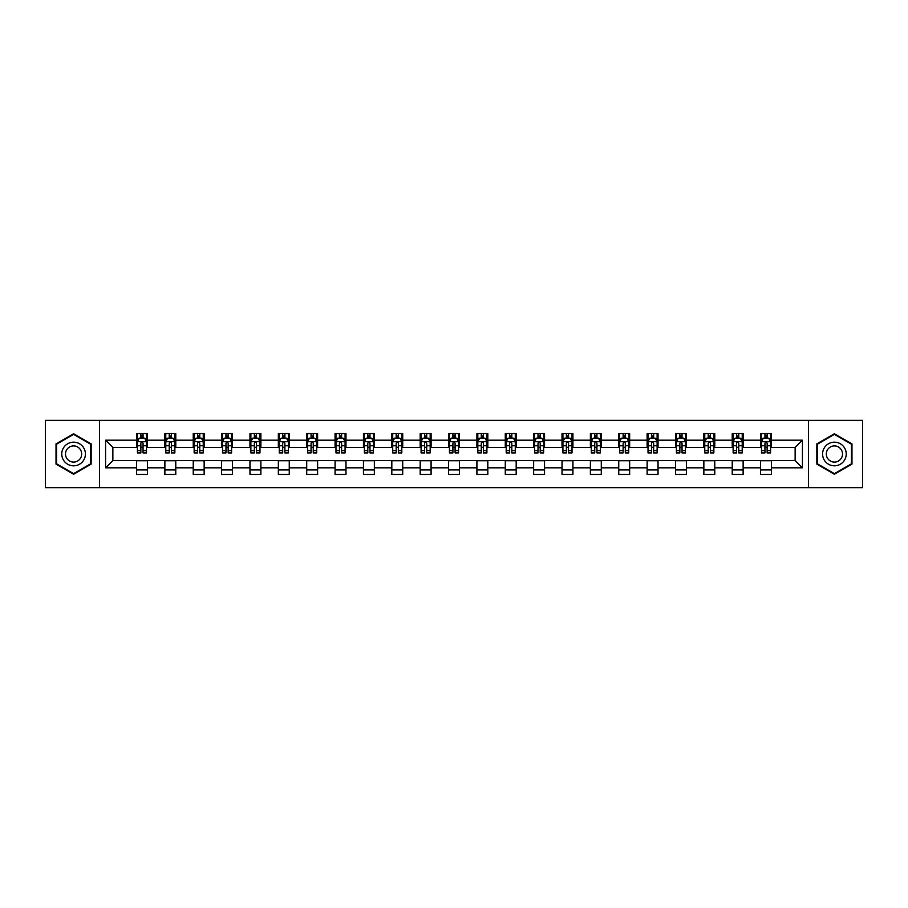 <?xml version="1.0" encoding="UTF-8"?>
<svg xmlns="http://www.w3.org/2000/svg" width="908" height="908" viewBox="0 0 908 908"><rect width="100%" height="100%" fill="white"/><g stroke="black" fill="none" stroke-linecap="round" stroke-linejoin="round"><path stroke-width="1.36" d="M808.415 487.641L862.6 487.641L862.6 420.359L808.415 420.359L808.415 487.641L99.585 487.641L99.585 420.359L45.4 420.359L45.4 487.641L99.585 487.641M808.415 420.359L99.585 420.359M771.494 440.176L771.494 433.547L760.586 433.547L760.586 440.176L743.13 440.176L743.13 433.547L732.223 433.547L732.223 440.176L714.766 440.176L714.766 433.547L703.848 433.547L703.848 440.176L686.391 440.176L686.391 433.547L675.484 433.547L675.484 440.176L658.028 440.176L658.028 433.547L647.12 433.547L647.12 440.176L629.664 440.176L629.664 433.547L618.745 433.547L618.745 440.176L601.289 440.176L601.289 433.547L590.382 433.547L590.382 440.176L572.925 440.176L572.925 433.547L562.018 433.547L562.018 440.176L544.562 440.176L544.562 433.547L533.643 433.547L533.643 440.176L516.187 440.176L516.187 433.547L505.279 433.547L505.279 440.176L487.823 440.176L487.823 433.547L476.916 433.547L476.916 440.176L459.459 440.176L459.459 433.547L448.541 433.547L448.541 440.176L431.084 440.176L431.084 433.547L420.177 433.547L420.177 440.176L402.721 440.176L402.721 433.547L391.813 433.547L391.813 440.176L374.357 440.176L374.357 433.547L363.438 433.547L363.438 440.176L345.982 440.176L345.982 433.547L335.075 433.547L335.075 440.176L317.618 440.176L317.618 433.547L306.711 433.547L306.711 440.176L289.255 440.176L289.255 433.547L278.336 433.547L278.336 440.176L260.88 440.176L260.88 433.547L249.972 433.547L249.972 440.176L232.516 440.176L232.516 433.547L221.609 433.547L221.609 440.176L204.152 440.176L204.152 433.547L193.234 433.547L193.234 440.176L175.777 440.176L175.777 433.547L164.87 433.547L164.87 440.176L147.414 440.176L147.414 433.547L136.506 433.547L136.506 440.176L105.589 440.176L105.589 467.824L112.864 460.549L136.506 460.549L136.506 474.453L147.414 474.453L147.414 460.549L164.87 460.549L164.87 474.453L175.777 474.453L175.777 460.549L193.234 460.549L193.234 474.453L204.152 474.453L204.152 460.549L221.609 460.549L221.609 474.453L232.516 474.453L232.516 460.549L249.972 460.549L249.972 474.453L260.88 474.453L260.88 460.549L278.336 460.549L278.336 474.453L289.255 474.453L289.255 460.549L306.711 460.549L306.711 474.453L317.618 474.453L317.618 460.549L335.075 460.549L335.075 474.453L345.982 474.453L345.982 460.549L363.438 460.549L363.438 474.453L374.357 474.453L374.357 460.549L391.813 460.549L391.813 474.453L402.721 474.453L402.721 460.549L420.177 460.549L420.177 474.453L431.084 474.453L431.084 460.549L448.541 460.549L448.541 474.453L459.459 474.453L459.459 460.549L476.916 460.549L476.916 474.453L487.823 474.453L487.823 460.549L505.279 460.549L505.279 474.453L516.187 474.453L516.187 460.549L533.643 460.549L533.643 474.453L544.562 474.453L544.562 460.549L562.018 460.549L562.018 474.453L572.925 474.453L572.925 460.549L590.382 460.549L590.382 474.453L601.289 474.453L601.289 460.549L618.745 460.549L618.745 474.453L629.664 474.453L629.664 460.549L647.12 460.549L647.12 474.453L658.028 474.453L658.028 460.549L675.484 460.549L675.484 474.453L686.391 474.453L686.391 460.549L703.848 460.549L703.848 474.453L714.766 474.453L714.766 460.549L732.223 460.549L732.223 474.453L743.13 474.453L743.13 460.549L760.586 460.549L760.586 474.453L771.494 474.453L771.494 460.549L795.136 460.549L795.136 447.451L771.494 447.451L771.494 440.176L802.411 440.176L802.411 467.824L771.494 467.824M760.586 467.824L743.13 467.824M732.223 467.824L714.766 467.824M703.848 467.824L686.391 467.824M675.484 467.824L658.028 467.824M647.12 467.824L629.664 467.824M618.745 467.824L601.289 467.824M590.382 467.824L572.925 467.824M562.018 467.824L544.562 467.824M533.643 467.824L516.187 467.824M505.279 467.824L487.823 467.824M476.916 467.824L459.459 467.824M448.541 467.824L431.084 467.824M420.177 467.824L402.721 467.824M391.813 467.824L374.357 467.824M363.438 467.824L345.982 467.824M335.075 467.824L317.618 467.824M306.711 467.824L289.255 467.824M278.336 467.824L260.88 467.824M249.972 467.824L232.516 467.824M221.609 467.824L204.152 467.824M193.234 467.824L175.777 467.824M164.87 467.824L147.414 467.824M136.506 467.824L105.589 467.824M760.586 440.176L760.586 447.451L743.13 447.451L743.13 440.176M732.223 440.176L732.223 447.451L714.766 447.451L714.766 440.176M703.848 440.176L703.848 447.451L686.391 447.451L686.391 440.176M675.484 440.176L675.484 447.451L658.028 447.451L658.028 440.176M647.12 440.176L647.12 447.451L629.664 447.451L629.664 440.176M618.745 440.176L618.745 447.451L601.289 447.451L601.289 440.176M590.382 440.176L590.382 447.451L572.925 447.451L572.925 440.176M562.018 440.176L562.018 447.451L544.562 447.451L544.562 440.176M533.643 440.176L533.643 447.451L516.187 447.451L516.187 440.176M505.279 440.176L505.279 447.451L487.823 447.451L487.823 440.176M476.916 440.176L476.916 447.451L459.459 447.451L459.459 440.176M448.541 440.176L448.541 447.451L431.084 447.451L431.084 440.176M420.177 440.176L420.177 447.451L402.721 447.451L402.721 440.176M391.813 440.176L391.813 447.451L374.357 447.451L374.357 440.176M363.438 440.176L363.438 447.451L345.982 447.451L345.982 440.176M335.075 440.176L335.075 447.451L317.618 447.451L317.618 440.176M306.711 440.176L306.711 447.451L289.255 447.451L289.255 440.176M278.336 440.176L278.336 447.451L260.88 447.451L260.88 440.176M249.972 440.176L249.972 447.451L232.516 447.451L232.516 440.176M221.609 440.176L221.609 447.451L204.152 447.451L204.152 440.176M193.234 440.176L193.234 447.451L175.777 447.451L175.777 440.176M164.87 440.176L164.87 447.451L147.414 447.451L147.414 440.176M136.506 440.176L136.506 447.451L112.864 447.451L105.589 440.176M112.864 447.451L112.864 460.549M802.411 467.824L795.136 460.549M795.136 447.451L802.411 440.176M136.506 438.087L137.414 438.087M140.865 438.087L143.044 438.087M146.506 438.087L147.414 438.087M136.506 447.269L137.414 447.269M140.865 447.269L143.044 447.269M146.506 447.269L147.414 447.269M136.506 460.731L147.414 460.731M136.506 469.913L147.414 469.913M164.87 460.731L175.777 460.731M164.87 469.913L175.777 469.913M164.87 438.087L165.778 438.087M169.24 438.087L171.419 438.087M174.869 438.087L175.777 438.087M164.87 447.269L165.778 447.269M169.24 447.269L171.419 447.269M174.869 447.269L175.777 447.269M193.234 460.731L204.152 460.731M193.234 469.913L204.152 469.913M193.234 438.087L194.142 438.087M197.603 438.087L199.783 438.087M203.244 438.087L204.152 438.087M193.234 447.269L194.142 447.269M197.603 447.269L199.783 447.269M203.244 447.269L204.152 447.269M221.609 460.731L232.516 460.731M221.609 469.913L232.516 469.913M221.609 438.087L222.517 438.087M225.967 438.087L228.146 438.087M231.608 438.087L232.516 438.087M221.609 447.269L222.517 447.269M225.967 447.269L228.146 447.269M231.608 447.269L232.516 447.269M249.972 460.731L260.88 460.731M249.972 469.913L260.88 469.913M249.972 438.087L250.88 438.087M254.342 438.087L256.521 438.087M259.972 438.087L260.88 438.087M249.972 447.269L250.88 447.269M254.342 447.269L256.521 447.269M259.972 447.269L260.88 447.269M278.336 460.731L289.255 460.731M278.336 469.913L289.255 469.913M278.336 438.087L279.244 438.087M282.706 438.087L284.885 438.087M288.347 438.087L289.255 438.087M278.336 447.269L279.244 447.269M282.706 447.269L284.885 447.269M288.347 447.269L289.255 447.269M306.711 460.731L317.618 460.731M306.711 469.913L317.618 469.913M306.711 438.087L307.619 438.087M311.069 438.087L313.249 438.087M316.71 438.087L317.618 438.087M306.711 447.269L307.619 447.269M311.069 447.269L313.249 447.269M316.71 447.269L317.618 447.269M335.075 460.731L345.982 460.731M335.075 469.913L345.982 469.913M335.075 438.087L335.983 438.087M339.444 438.087L341.624 438.087M345.074 438.087L345.982 438.087M335.075 447.269L335.983 447.269M339.444 447.269L341.624 447.269M345.074 447.269L345.982 447.269M363.438 460.731L374.357 460.731M363.438 469.913L374.357 469.913M363.438 438.087L364.346 438.087M367.808 438.087L369.987 438.087M373.449 438.087L374.357 438.087M363.438 447.269L364.346 447.269M367.808 447.269L369.987 447.269M373.449 447.269L374.357 447.269M391.813 460.731L402.721 460.731M391.813 469.913L402.721 469.913M391.813 438.087L392.721 438.087M396.172 438.087L398.351 438.087M401.813 438.087L402.721 438.087M391.813 447.269L392.721 447.269M396.172 447.269L398.351 447.269M401.813 447.269L402.721 447.269M420.177 460.731L431.084 460.731M420.177 469.913L431.084 469.913M420.177 438.087L421.085 438.087M424.547 438.087L426.726 438.087M430.176 438.087L431.084 438.087M420.177 447.269L421.085 447.269M424.547 447.269L426.726 447.269M430.176 447.269L431.084 447.269M448.541 460.731L459.459 460.731M448.541 469.913L459.459 469.913M448.541 438.087L449.449 438.087M452.91 438.087L455.09 438.087M458.551 438.087L459.459 438.087M448.541 447.269L449.449 447.269M452.91 447.269L455.09 447.269M458.551 447.269L459.459 447.269M476.916 460.731L487.823 460.731M476.916 469.913L487.823 469.913M476.916 438.087L477.824 438.087M481.274 438.087L483.453 438.087M486.915 438.087L487.823 438.087M476.916 447.269L477.824 447.269M481.274 447.269L483.453 447.269M486.915 447.269L487.823 447.269M505.279 460.731L516.187 460.731M505.279 469.913L516.187 469.913M505.279 438.087L506.187 438.087M509.649 438.087L511.828 438.087M515.279 438.087L516.187 438.087M505.279 447.269L506.187 447.269M509.649 447.269L511.828 447.269M515.279 447.269L516.187 447.269M533.643 460.731L544.562 460.731M533.643 469.913L544.562 469.913M533.643 438.087L534.551 438.087M538.013 438.087L540.192 438.087M543.654 438.087L544.562 438.087M533.643 447.269L534.551 447.269M538.013 447.269L540.192 447.269M543.654 447.269L544.562 447.269M562.018 460.731L572.925 460.731M562.018 469.913L572.925 469.913M562.018 438.087L562.926 438.087M566.376 438.087L568.556 438.087M572.017 438.087L572.925 438.087M562.018 447.269L562.926 447.269M566.376 447.269L568.556 447.269M572.017 447.269L572.925 447.269M590.382 460.731L601.289 460.731M590.382 469.913L601.289 469.913M590.382 438.087L591.29 438.087M594.751 438.087L596.931 438.087M600.381 438.087L601.289 438.087M590.382 447.269L591.29 447.269M594.751 447.269L596.931 447.269M600.381 447.269L601.289 447.269M618.745 460.731L629.664 460.731M618.745 469.913L629.664 469.913M618.745 438.087L619.653 438.087M623.115 438.087L625.294 438.087M628.756 438.087L629.664 438.087M618.745 447.269L619.653 447.269M623.115 447.269L625.294 447.269M628.756 447.269L629.664 447.269M647.12 460.731L658.028 460.731M647.12 469.913L658.028 469.913M647.12 438.087L648.028 438.087M651.479 438.087L653.658 438.087M657.12 438.087L658.028 438.087M647.12 447.269L648.028 447.269M651.479 447.269L653.658 447.269M657.12 447.269L658.028 447.269M675.484 460.731L686.391 460.731M675.484 469.913L686.391 469.913M675.484 438.087L676.392 438.087M679.854 438.087L682.033 438.087M685.483 438.087L686.391 438.087M675.484 447.269L676.392 447.269M679.854 447.269L682.033 447.269M685.483 447.269L686.391 447.269M703.848 460.731L714.766 460.731M703.848 469.913L714.766 469.913M703.848 438.087L704.756 438.087M708.217 438.087L710.396 438.087M713.858 438.087L714.766 438.087M703.848 447.269L704.756 447.269M708.217 447.269L710.396 447.269M713.858 447.269L714.766 447.269M732.223 460.731L743.13 460.731M732.223 469.913L743.13 469.913M732.223 438.087L733.131 438.087M736.581 438.087L738.76 438.087M742.222 438.087L743.13 438.087M732.223 447.269L733.131 447.269M736.581 447.269L738.76 447.269M742.222 447.269L743.13 447.269M760.586 460.731L771.494 460.731M760.586 469.913L771.494 469.913M760.586 438.087L761.494 438.087M764.956 438.087L767.135 438.087M770.586 438.087L771.494 438.087M760.586 447.269L761.494 447.269M764.956 447.269L767.135 447.269M770.586 447.269L771.494 447.269M73.582 474.26L91.129 464.136L91.129 443.864L73.582 433.74L56.035 443.864L56.035 464.136L73.582 474.26M851.965 443.864L834.418 433.74L816.871 443.864L816.871 464.136L834.418 474.26L851.965 464.136L851.965 443.864M143.044 435.908L140.865 435.908M146.506 450.629L143.044 450.629L143.044 452.91L146.506 452.91L146.506 441.821L144.69 438.178L139.23 438.178L137.414 441.821L137.414 452.91L140.865 452.91L140.865 450.629L137.414 450.629M137.414 441.821L137.414 433.547M146.506 441.821L146.506 433.547M140.865 438.178L140.865 433.547M143.044 433.547L143.044 438.178M143.044 450.629L143.044 443.183C142.318 441.776 141.591 441.776 140.865 443.183L140.865 450.629M83.82 459.913A11.815 11.815 0 0 0 79.495 443.762A11.815 11.815 0 0 0 63.344 448.087A11.815 11.815 0 0 0 67.68 464.238A11.815 11.815 0 0 0 83.82 459.913M80.596 458.041A8.093 8.093 0 0 0 77.634 446.997A8.093 8.093 0 0 0 66.579 449.959A8.093 8.093 0 0 0 69.541 461.003A8.093 8.093 0 0 0 80.596 458.041M56.58 463.818L56.58 444.182L73.582 434.364L90.584 444.182L90.584 463.818L73.582 473.636L56.58 463.818M834.418 442.185A11.815 11.815 0 0 0 822.591 454A11.815 11.815 0 0 0 834.418 465.815A11.815 11.815 0 0 0 846.233 454A11.815 11.815 0 0 0 834.418 442.185M834.418 445.907A8.093 8.093 0 0 0 826.325 454A8.093 8.093 0 0 0 834.418 462.093A8.093 8.093 0 0 0 842.51 454A8.093 8.093 0 0 0 834.418 445.907M851.42 463.818L834.418 473.636L817.416 463.818L817.416 444.182L834.418 434.364L851.42 444.182L851.42 463.818M171.419 435.908L169.24 435.908M174.869 450.629L171.419 450.629L171.419 452.91L174.869 452.91L174.869 441.821L173.053 438.178L167.594 438.178L165.778 441.821L165.778 452.91L169.24 452.91L169.24 450.629L165.778 450.629M165.778 441.821L165.778 433.547M174.869 441.821L174.869 433.547M169.24 438.178L169.24 433.547M171.419 433.547L171.419 438.178M171.419 450.629L171.419 443.183C170.693 441.776 169.966 441.776 169.24 443.183L169.24 450.629M199.783 435.908L197.603 435.908M203.244 450.629L199.783 450.629L199.783 452.91L203.244 452.91L203.244 441.821L201.417 438.178L195.969 438.178L194.142 441.821L194.142 452.91L197.603 452.91L197.603 450.629L194.142 450.629M194.142 441.821L194.142 433.547M203.244 441.821L203.244 433.547M197.603 438.178L197.603 433.547M199.783 433.547L199.783 438.178M199.783 450.629L199.783 443.183C199.056 441.776 198.33 441.776 197.603 443.183L197.603 450.629M228.146 435.908L225.967 435.908M231.608 450.629L228.146 450.629L228.146 452.91L231.608 452.91L231.608 441.821L229.792 438.178L224.333 438.178L222.517 441.821L222.517 452.91L225.967 452.91L225.967 450.629L222.517 450.629M222.517 441.821L222.517 433.547M231.608 441.821L231.608 433.547M225.967 438.178L225.967 433.547M228.146 433.547L228.146 438.178M228.146 450.629L228.146 443.183C227.42 441.776 226.694 441.776 225.967 443.183L225.967 450.629M256.521 435.908L254.342 435.908M259.972 450.629L256.521 450.629L256.521 452.91L259.972 452.91L259.972 441.821L258.156 438.178L252.696 438.178L250.88 441.821L250.88 452.91L254.342 452.91L254.342 450.629L250.88 450.629M250.88 441.821L250.88 433.547M259.972 441.821L259.972 433.547M254.342 438.178L254.342 433.547M256.521 433.547L256.521 438.178M256.521 450.629L256.521 443.183C255.795 441.776 255.069 441.776 254.342 443.183L254.342 450.629M284.885 435.908L282.706 435.908M288.347 450.629L284.885 450.629L284.885 452.91L288.347 452.91L288.347 441.821L286.519 438.178L281.071 438.178L279.244 441.821L279.244 452.91L282.706 452.91L282.706 450.629L279.244 450.629M279.244 441.821L279.244 433.547M288.347 441.821L288.347 433.547M282.706 438.178L282.706 433.547M284.885 433.547L284.885 438.178M284.885 450.629L284.885 443.183C284.159 441.776 283.432 441.776 282.706 443.183L282.706 450.629M313.249 435.908L311.069 435.908M316.71 450.629L313.249 450.629L313.249 452.91L316.71 452.91L316.71 441.821L314.894 438.178L309.435 438.178L307.619 441.821L307.619 452.91L311.069 452.91L311.069 450.629L307.619 450.629M307.619 441.821L307.619 433.547M316.71 441.821L316.71 433.547M311.069 438.178L311.069 433.547M313.249 433.547L313.249 438.178M313.249 450.629L313.249 443.183C312.522 441.776 311.796 441.776 311.069 443.183L311.069 450.629M341.624 435.908L339.444 435.908M345.074 450.629L341.624 450.629L341.624 452.91L345.074 452.91L345.074 441.821L343.258 438.178L337.799 438.178L335.983 441.821L335.983 452.91L339.444 452.91L339.444 450.629L335.983 450.629M335.983 441.821L335.983 433.547M345.074 441.821L345.074 433.547M339.444 438.178L339.444 433.547M341.624 433.547L341.624 438.178M341.624 450.629L341.624 443.183C340.897 441.776 340.171 441.776 339.444 443.183L339.444 450.629M369.987 435.908L367.808 435.908M373.449 450.629L369.987 450.629L369.987 452.91L373.449 452.91L373.449 441.821L371.622 438.178L366.174 438.178L364.346 441.821L364.346 452.91L367.808 452.91L367.808 450.629L364.346 450.629M364.346 441.821L364.346 433.547M373.449 441.821L373.449 433.547M367.808 438.178L367.808 433.547M369.987 433.547L369.987 438.178M369.987 450.629L369.987 443.183C369.261 441.776 368.534 441.776 367.808 443.183L367.808 450.629M398.351 435.908L396.172 435.908M401.813 450.629L398.351 450.629L398.351 452.91L401.813 452.91L401.813 441.821L399.997 438.178L394.537 438.178L392.721 441.821L392.721 452.91L396.172 452.91L396.172 450.629L392.721 450.629M392.721 441.821L392.721 433.547M401.813 441.821L401.813 433.547M396.172 438.178L396.172 433.547M398.351 433.547L398.351 438.178M398.351 450.629L398.351 443.183C397.625 441.776 396.898 441.776 396.172 443.183L396.172 450.629M426.726 435.908L424.547 435.908M430.176 450.629L426.726 450.629L426.726 452.91L430.176 452.91L430.176 441.821L428.36 438.178L422.901 438.178L421.085 441.821L421.085 452.91L424.547 452.91L424.547 450.629L421.085 450.629M421.085 441.821L421.085 433.547M430.176 441.821L430.176 433.547M424.547 438.178L424.547 433.547M426.726 433.547L426.726 438.178M426.726 450.629L426.726 443.183C426 441.776 425.273 441.776 424.547 443.183L424.547 450.629M455.09 435.908L452.91 435.908M458.551 450.629L455.09 450.629L455.09 452.91L458.551 452.91L458.551 441.821L456.724 438.178L451.276 438.178L449.449 441.821L449.449 452.91L452.91 452.91L452.91 450.629L449.449 450.629M449.449 441.821L449.449 433.547M458.551 441.821L458.551 433.547M452.91 438.178L452.91 433.547M455.09 433.547L455.09 438.178M455.09 450.629L455.09 443.183C454.363 441.776 453.637 441.776 452.91 443.183L452.91 450.629M483.453 435.908L481.274 435.908M486.915 450.629L483.453 450.629L483.453 452.91L486.915 452.91L486.915 441.821L485.099 438.178L479.64 438.178L477.824 441.821L477.824 452.91L481.274 452.91L481.274 450.629L477.824 450.629M477.824 441.821L477.824 433.547M486.915 441.821L486.915 433.547M481.274 438.178L481.274 433.547M483.453 433.547L483.453 438.178M483.453 450.629L483.453 443.183C482.727 441.776 482 441.776 481.274 443.183L481.274 450.629M511.828 435.908L509.649 435.908M515.279 450.629L511.828 450.629L511.828 452.91L515.279 452.91L515.279 441.821L513.463 438.178L508.003 438.178L506.187 441.821L506.187 452.91L509.649 452.91L509.649 450.629L506.187 450.629M506.187 441.821L506.187 433.547M515.279 441.821L515.279 433.547M509.649 438.178L509.649 433.547M511.828 433.547L511.828 438.178M511.828 450.629L511.828 443.183C511.102 441.776 510.375 441.776 509.649 443.183L509.649 450.629M540.192 435.908L538.013 435.908M543.654 450.629L540.192 450.629L540.192 452.91L543.654 452.91L543.654 441.821L541.826 438.178L536.378 438.178L534.551 441.821L534.551 452.91L538.013 452.91L538.013 450.629L534.551 450.629M534.551 441.821L534.551 433.547M543.654 441.821L543.654 433.547M538.013 438.178L538.013 433.547M540.192 433.547L540.192 438.178M540.192 450.629L540.192 443.183C539.466 441.776 538.739 441.776 538.013 443.183L538.013 450.629M568.556 435.908L566.376 435.908M572.017 450.629L568.556 450.629L568.556 452.91L572.017 452.91L572.017 441.821L570.201 438.178L564.742 438.178L562.926 441.821L562.926 452.91L566.376 452.91L566.376 450.629L562.926 450.629M562.926 441.821L562.926 433.547M572.017 441.821L572.017 433.547M566.376 438.178L566.376 433.547M568.556 433.547L568.556 438.178M568.556 450.629L568.556 443.183C567.829 441.776 567.103 441.776 566.376 443.183L566.376 450.629M596.931 435.908L594.751 435.908M600.381 450.629L596.931 450.629L596.931 452.91L600.381 452.91L600.381 441.821L598.565 438.178L593.106 438.178L591.29 441.821L591.29 452.91L594.751 452.91L594.751 450.629L591.29 450.629M591.29 441.821L591.29 433.547M600.381 441.821L600.381 433.547M594.751 438.178L594.751 433.547M596.931 433.547L596.931 438.178M596.931 450.629L596.931 443.183C596.204 441.776 595.478 441.776 594.751 443.183L594.751 450.629M625.294 435.908L623.115 435.908M628.756 450.629L625.294 450.629L625.294 452.91L628.756 452.91L628.756 441.821L626.929 438.178L621.481 438.178L619.653 441.821L619.653 452.91L623.115 452.91L623.115 450.629L619.653 450.629M619.653 441.821L619.653 433.547M628.756 441.821L628.756 433.547M623.115 438.178L623.115 433.547M625.294 433.547L625.294 438.178M625.294 450.629L625.294 443.183C624.568 441.776 623.841 441.776 623.115 443.183L623.115 450.629M653.658 435.908L651.479 435.908M657.12 450.629L653.658 450.629L653.658 452.91L657.12 452.91L657.12 441.821L655.304 438.178L649.844 438.178L648.028 441.821L648.028 452.91L651.479 452.91L651.479 450.629L648.028 450.629M648.028 441.821L648.028 433.547M657.12 441.821L657.12 433.547M651.479 438.178L651.479 433.547M653.658 433.547L653.658 438.178M653.658 450.629L653.658 443.183C652.931 441.776 652.205 441.776 651.479 443.183L651.479 450.629M682.033 435.908L679.854 435.908M685.483 450.629L682.033 450.629L682.033 452.91L685.483 452.91L685.483 441.821L683.667 438.178L678.208 438.178L676.392 441.821L676.392 452.91L679.854 452.91L679.854 450.629L676.392 450.629M676.392 441.821L676.392 433.547M685.483 441.821L685.483 433.547M679.854 438.178L679.854 433.547M682.033 433.547L682.033 438.178M682.033 450.629L682.033 443.183C681.306 441.776 680.58 441.776 679.854 443.183L679.854 450.629M710.396 435.908L708.217 435.908M713.858 450.629L710.396 450.629L710.396 452.91L713.858 452.91L713.858 441.821L712.031 438.178L706.583 438.178L704.756 441.821L704.756 452.91L708.217 452.91L708.217 450.629L704.756 450.629M704.756 441.821L704.756 433.547M713.858 441.821L713.858 433.547M708.217 438.178L708.217 433.547M710.396 433.547L710.396 438.178M710.396 450.629L710.396 443.183C709.67 441.776 708.944 441.776 708.217 443.183L708.217 450.629M738.76 435.908L736.581 435.908M742.222 450.629L738.76 450.629L738.76 452.91L742.222 452.91L742.222 441.821L740.406 438.178L734.947 438.178L733.131 441.821L733.131 452.91L736.581 452.91L736.581 450.629L733.131 450.629M733.131 441.821L733.131 433.547M742.222 441.821L742.222 433.547M736.581 438.178L736.581 433.547M738.76 433.547L738.76 438.178M738.76 450.629L738.76 443.183C738.034 441.776 737.307 441.776 736.581 443.183L736.581 450.629M767.135 435.908L764.956 435.908M770.586 450.629L767.135 450.629L767.135 452.91L770.586 452.91L770.586 441.821L768.77 438.178L763.31 438.178L761.494 441.821L761.494 452.91L764.956 452.91L764.956 450.629L761.494 450.629M761.494 441.821L761.494 433.547M770.586 441.821L770.586 433.547M764.956 438.178L764.956 433.547M767.135 433.547L767.135 438.178M767.135 450.629L767.135 443.183C766.409 441.776 765.682 441.776 764.956 443.183L764.956 450.629M146.46 441.731L137.46 441.731M137.414 438.394L139.117 438.394M144.792 438.394L146.506 438.394M140.865 445.76L137.414 445.76M146.506 445.76L143.044 445.76M143.044 437.066L140.865 437.066M174.824 441.731L165.823 441.731M165.778 438.394L167.492 438.394M173.167 438.394L174.869 438.394M169.24 445.76L165.778 445.76M174.869 445.76L171.419 445.76M171.419 437.066L169.24 437.066M203.199 441.731L194.187 441.731M194.142 438.394L195.856 438.394M201.531 438.394L203.244 438.394M197.603 445.76L194.142 445.76M203.244 445.76L199.783 445.76M199.783 437.066L197.603 437.066M231.563 441.731L222.562 441.731M222.517 438.394L224.219 438.394M229.894 438.394L231.608 438.394M225.967 445.76L222.517 445.76M231.608 445.76L228.146 445.76M228.146 437.066L225.967 437.066M259.926 441.731L250.926 441.731M250.88 438.394L252.594 438.394M258.269 438.394L259.972 438.394M254.342 445.76L250.88 445.76M259.972 445.76L256.521 445.76M256.521 437.066L254.342 437.066M288.301 441.731L279.289 441.731M279.244 438.394L280.958 438.394M286.633 438.394L288.347 438.394M282.706 445.76L279.244 445.76M288.347 445.76L284.885 445.76M284.885 437.066L282.706 437.066M316.665 441.731L307.664 441.731M307.619 438.394L309.322 438.394M314.997 438.394L316.71 438.394M311.069 445.76L307.619 445.76M316.71 445.76L313.249 445.76M313.249 437.066L311.069 437.066M345.029 441.731L336.028 441.731M335.983 438.394L337.697 438.394M343.372 438.394L345.074 438.394M339.444 445.76L335.983 445.76M345.074 445.76L341.624 445.76M341.624 437.066L339.444 437.066M373.404 441.731L364.392 441.731M364.346 438.394L366.06 438.394M371.735 438.394L373.449 438.394M367.808 445.76L364.346 445.76M373.449 445.76L369.987 445.76M369.987 437.066L367.808 437.066M401.767 441.731L392.767 441.731M392.721 438.394L394.424 438.394M400.099 438.394L401.813 438.394M396.172 445.76L392.721 445.76M401.813 445.76L398.351 445.76M398.351 437.066L396.172 437.066M430.131 441.731L421.13 441.731M421.085 438.394L422.799 438.394M428.474 438.394L430.176 438.394M424.547 445.76L421.085 445.76M430.176 445.76L426.726 445.76M426.726 437.066L424.547 437.066M458.506 441.731L449.494 441.731M449.449 438.394L451.163 438.394M456.837 438.394L458.551 438.394M452.91 445.76L449.449 445.76M458.551 445.76L455.09 445.76M455.09 437.066L452.91 437.066M486.87 441.731L477.869 441.731M477.824 438.394L479.526 438.394M485.201 438.394L486.915 438.394M481.274 445.76L477.824 445.76M486.915 445.76L483.453 445.76M483.453 437.066L481.274 437.066M515.233 441.731L506.233 441.731M506.187 438.394L507.901 438.394M513.576 438.394L515.279 438.394M509.649 445.76L506.187 445.76M515.279 445.76L511.828 445.76M511.828 437.066L509.649 437.066M543.608 441.731L534.596 441.731M534.551 438.394L536.265 438.394M541.94 438.394L543.654 438.394M538.013 445.76L534.551 445.76M543.654 445.76L540.192 445.76M540.192 437.066L538.013 437.066M571.972 441.731L562.971 441.731M562.926 438.394L564.628 438.394M570.303 438.394L572.017 438.394M566.376 445.76L562.926 445.76M572.017 445.76L568.556 445.76M568.556 437.066L566.376 437.066M600.336 441.731L591.335 441.731M591.29 438.394L593.003 438.394M598.678 438.394L600.381 438.394M594.751 445.76L591.29 445.76M600.381 445.76L596.931 445.76M596.931 437.066L594.751 437.066M628.711 441.731L619.699 441.731M619.653 438.394L621.367 438.394M627.042 438.394L628.756 438.394M623.115 445.76L619.653 445.76M628.756 445.76L625.294 445.76M625.294 437.066L623.115 437.066M657.074 441.731L648.074 441.731M648.028 438.394L649.731 438.394M655.406 438.394L657.12 438.394M651.479 445.76L648.028 445.76M657.12 445.76L653.658 445.76M653.658 437.066L651.479 437.066M685.438 441.731L676.437 441.731M676.392 438.394L678.106 438.394M683.781 438.394L685.483 438.394M679.854 445.76L676.392 445.76M685.483 445.76L682.033 445.76M682.033 437.066L679.854 437.066M713.813 441.731L704.801 441.731M704.756 438.394L706.469 438.394M712.144 438.394L713.858 438.394M708.217 445.76L704.756 445.76M713.858 445.76L710.396 445.76M710.396 437.066L708.217 437.066M742.177 441.731L733.176 441.731M733.131 438.394L734.833 438.394M740.508 438.394L742.222 438.394M736.581 445.76L733.131 445.76M742.222 445.76L738.76 445.76M738.76 437.066L736.581 437.066M770.54 441.731L761.54 441.731M761.494 438.394L763.208 438.394M768.883 438.394L770.586 438.394M764.956 445.76L761.494 445.76M770.586 445.76L767.135 445.76M767.135 437.066L764.956 437.066"/></g></svg>
